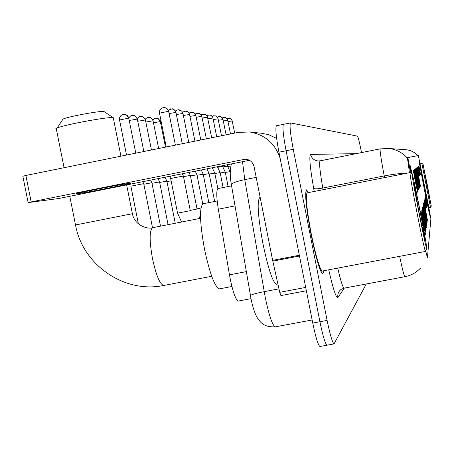 <?xml version="1.0" encoding="UTF-8"?>
<svg xmlns="http://www.w3.org/2000/svg" width="454" height="454" viewBox="0 0 454 454"><rect width="100%" height="100%" fill="white"/><g stroke="black" fill="none" stroke-linecap="round" stroke-linejoin="round"><path stroke-width="0.68" d="M412.924 176.725L409.888 164.535L411.12 173.456M424.677 187.139L419.008 160.273L424.189 188.552L429.847 215.412L424.677 187.139M420.523 174.381L418.991 166.005L420.523 174.381M420.154 174.886L418.594 166.317L420.154 174.886M419.774 175.414L418.174 166.646L419.774 175.414M419.371 175.965L417.737 166.993L419.371 175.965M418.951 176.544L417.283 167.356L418.951 176.544M418.509 177.151L416.8 167.73L418.753 176.822L420.444 186.259L418.509 177.151M418.043 177.792L416.295 168.133L418.299 177.44L420.035 187.122L418.043 177.792M417.555 178.462L415.768 168.548L417.822 178.093L419.598 188.024L417.555 178.462M417.039 179.171L415.206 168.99L417.322 178.78L419.144 188.983L417.039 179.171M416.5 179.915L414.621 169.456L416.795 179.506L418.662 189.988L416.5 179.915M415.926 180.703L413.997 169.949L416.239 180.272L418.151 191.049L415.926 180.703M415.319 181.538L413.339 170.471L415.654 181.078L417.612 192.178L415.319 181.538M426.822 205.259L425.273 196.786L426.822 205.259M426.601 206.439L425.018 197.774L426.601 206.439M426.368 207.682L424.751 198.812L426.368 207.682M426.124 208.976L424.473 199.891L426.124 208.976M425.869 210.333L424.178 201.026L425.869 210.333M425.602 211.757L423.871 202.217L425.75 210.979L427.464 220.525L425.602 211.757M425.319 213.255L423.548 203.466L425.472 212.432L427.231 222.227L425.319 213.255M425.023 214.827L423.213 204.782L425.188 213.965L426.987 224.015L425.023 214.827M424.717 216.479L422.856 206.161L424.887 215.571L426.726 225.899L424.717 216.479M424.388 218.226L422.481 207.614L424.564 217.267L426.454 227.885L424.388 218.226M424.042 220.065L422.084 209.152L424.229 219.055L426.164 229.974L424.042 220.065M423.678 222.012L421.664 210.775L423.877 220.945L425.863 232.187L423.678 222.012M423.287 224.072L421.221 212.495L423.503 222.942L425.54 234.525L423.287 224.072M410.49 173.036L407.885 157.572L418.35 155.535L428.264 204.521L430.886 218.817L427.418 257.838L425.67 250.841M407.096 157.725L407.896 157.555L407.136 157.81C402.335 152.601 396.421 149.514 389.401 148.537L380.259 148.867M238.339 301.047L238.242 301.07C235.41 299.549 232.482 290.81 229.457 274.846L218.317 209.203C216.405 197.064 216.28 190.186 217.937 188.575L231.585 185.851L217.937 188.575M308.635 192.553L306.427 189.834C304.634 193.466 306.172 208.307 311.047 234.372C316.16 258.996 320.098 272.235 322.856 274.097L323.804 270.76M276.679 125.679L276.39 125.775C275.243 128.289 276.094 137.097 278.926 152.198L312.755 323.072L319.922 321.738C322.862 335.96 325.212 343.78 326.965 345.205L326.965 345.205C325.212 343.78 322.862 335.96 319.922 321.738L286.088 150.762L319.922 321.738L327.101 320.405C330.035 334.632 332.345 342.464 334.031 343.905L366.304 283.971M283.705 124.254L283.427 124.345C282.36 126.848 283.245 135.65 286.088 150.762C283.245 135.65 282.36 126.848 283.427 124.345L283.795 124.271M409.372 172.73C408.418 164.002 407.675 159.025 407.136 157.81M361.526 152.595L361.129 150.569C359.381 141.926 358.172 137.119 357.502 136.143L290.475 122.915C289.476 125.406 290.407 134.208 293.261 149.321L327.101 320.405M312.755 323.072C315.7 337.282 318.084 345.091 319.905 346.504L320.155 346.459M427.032 185.686L431.3 206.099L423.071 164.246L427.032 185.686M423.054 164.234L421.885 163.451L430.506 207.308L428.871 207.626M427.288 184.806L424.013 169.143L430.324 201.247L427.288 184.806M424.694 191.128L429.149 212.722M423.656 185.839L419.405 163.134M419.394 163.037L424.127 184.71L419.627 163.19M424.734 191.123L429.263 212.551M419.558 163.236L423.696 185.828M423.537 184.84L424.127 184.71M424.45 189.886L425.154 189.766L429.234 212.41M429.291 212.324L425.154 189.766M425.137 189.829L424.467 189.976M62.414 119.998L63.049 119.039C68.571 116.513 100.226 110.691 103.966 111.497L113.199 117.66M113.784 118.051L113.035 117.637C108.16 116.638 64.604 124.691 57.159 127.988L55.723 128.8L56.381 129.203M203.369 203.698L202.966 203.778C199.266 207.739 199.777 222.874 204.504 249.172C209.918 274.148 214.918 287.376 219.515 288.858L231.903 286.502M410.359 168.786L410.705 169.013L411.307 173.581M410.325 168.565L410.853 168.916L412.232 174.234M410.705 169.013L411.523 173.723M412.011 174.047L410.853 168.916M166.964 181.623L171.13 180.817M159.666 182.44L166.879 181.14L175.25 223.26M151.965 183.303L159.575 181.929M143.822 184.216L151.869 182.763L160.5 226.154M130.871 186.174L143.725 183.649L152.493 227.743M130.973 184.046L130.877 186.129L138.385 223.879M227.766 166.595L230.887 165.994M225.332 172.486L230.099 171.612M222.84 166.953L227.533 166.102L230.24 172.185M220.218 172.991L225.258 172.089M217.676 167.327L222.596 166.436L225.246 172.072M214.856 173.524L220.145 172.577L223.107 187.547M216.541 166.902L217.421 166.788L220.133 172.56M209.22 174.081L214.776 173.088L217.852 188.62M203.29 174.671L209.135 173.627L214.657 201.468M197.042 175.289L203.205 174.194L208.84 202.62M190.453 175.948L196.951 174.79L202.728 203.897M183.49 176.64L190.357 175.42M175.829 177.435L183.388 176.084L190.283 210.645L177.565 213.17L170.676 178.553L175.829 177.435M76.743 193.881C82.804 193.268 125.707 184.863 130.349 183.382L130.956 183.138L130.298 183.144C125.747 183.456 81.641 192.059 76.578 193.631L75.829 193.915L76.743 193.881M276.634 138.436L268.876 134.759L261.487 133.243M280.186 158.554C275.255 143.498 265.057 134.639 249.587 131.972L238.032 132.42L25.872 175.46L31.167 201.905L245.376 159.172C249.95 159.609 252.844 162.067 254.047 166.544L272.638 260.358L299.328 255.244M22.859 176.254L25.872 175.46M31.167 201.905L28.171 202.603L58.861 198.494L249.496 160.296M306.359 290.764L280.901 295.582L279.726 292.325L272.638 260.358M419.014 213.295C423.871 237.663 426.499 249.581 426.902 249.036C426.414 244.309 424.093 231.324 419.95 210.071C415.949 189.908 413.367 177.945 412.209 174.183C411.761 174.586 414.031 187.621 419.014 213.295M412.062 174.081L409.968 172.616C410.036 175.653 412.442 189.358 417.181 213.721C421.777 236.818 424.53 249.388 425.432 251.437L322.357 271.032M307.267 192.819L307.052 192.865C305.377 196.224 306.802 209.998 311.325 234.185C316.075 257.043 319.729 269.33 322.295 271.044M308.527 192.575L306.518 190.266C304.736 193.858 306.263 208.551 311.086 234.343C316.149 258.718 320.047 271.821 322.777 273.66L323.691 270.777M259.977 197.643L259.626 197.711C256.913 201.616 258.02 216.95 262.94 243.724C268.286 268.984 272.792 282.496 276.452 284.261L276.571 284.238M419.842 210.429C416.085 191.554 414.071 182.451 413.798 183.115L419.127 212.903L425.023 240.319C425.426 240.234 423.701 230.269 419.842 210.429M235.03 205.912L218.317 209.203M246.318 271.623L229.457 274.846M344.308 288.114L337.901 297.546C337.384 294.141 338.485 291.4 341.209 289.317L344.189 288.137M337.901 297.546C336.204 298.403 333.151 289.164 328.736 269.818M337.731 268.11C340.682 280.861 342.81 287.547 344.104 288.154L404.798 276.724C404.094 275.998 402.375 269.205 399.634 256.34M404.837 276.713L404.798 276.724C410.881 275.533 416.063 272.712 420.347 268.257M404.639 149.638L406.602 149.78C411.052 150.393 414.803 152.345 417.862 155.631M406.875 173.224C400.661 173.32 393.107 174.228 384.215 175.942C381.184 159.712 379.822 150.694 380.123 148.895L380.174 148.861M384.532 177.622L384.215 175.942L322.8 188.035L323.1 189.704M314.213 191.457L313.669 188.433C309.997 167.282 308.981 155.943 310.615 154.417L356.231 153.651M293.261 149.321L278.926 152.198M380.151 148.867L320.03 160.864C319.031 162.793 319.956 171.85 322.8 188.035C317.806 188.938 314.764 189.068 313.669 188.433M320.098 160.829L318.413 160.971C314.293 160.608 311.694 158.423 310.615 154.417M242.527 161.692L244.757 179.648L265.267 297.495C269.086 315.609 272.394 325.399 275.181 326.869L275.425 326.823M278.96 288.863L264.183 291.661C256.606 293.142 252.015 294.402 250.409 295.446L250.432 295.985M312.142 319.985L275.181 326.869C263.978 327.192 261.061 322.76 258.309 319.315C255.545 315.564 253.145 308.879 251.113 299.254L231.336 184.409C232.828 182.803 237.3 181.214 244.757 179.648L256.192 177.372M231.29 184.483L230.365 176.231M231.455 163.911C229.9 169.285 229.86 176.118 231.336 184.409L231.432 185.351M211.712 276.287L163.792 285.458C160.012 284.613 156.25 275.703 152.504 258.735C149.349 240.853 149.377 230.507 152.584 227.709L152.856 227.658M75.523 224.968L132.193 213.749M160.801 123.46L161.516 123.295M155.421 118.233L158.208 118.636L160.177 120.855L165.511 147.13M153.537 122.762L160.393 121.587M148.01 117.342L150.87 117.756L152.89 120.038L158.667 148.52M145.887 122.035L153.112 120.787M140.201 116.406L142.023 116.423L143.475 117.036L145.337 119.555L151.449 149.985M137.812 121.269L145.433 119.947M131.955 115.418L133.822 115.435L135.32 116.059L137.233 118.653L143.833 151.528M129.271 120.469L137.329 119.056M123.238 114.374L125.162 114.391L126.694 115.038L127.915 116.19L128.664 117.7L135.786 153.163M119.533 119.998L128.766 118.114M228.078 118.114L230.513 118.488L231.977 120.049L234.707 133.096M228.056 121.61L232.278 120.934M223.476 117.365L225.961 117.751L227.59 119.635L230.501 133.947M223.357 120.957L227.766 120.248M218.669 116.587L221.206 116.984L222.874 118.908L226.109 134.838M218.436 120.276L223.05 119.533M213.641 115.77L216.235 116.173L217.937 118.148L221.512 135.769M213.289 119.561L218.124 118.783M208.375 114.919L211.031 115.333L212.767 117.348L216.7 136.745M207.892 118.817L212.96 118M202.847 114.022L205.571 114.448L207.353 116.508L211.655 137.772M202.229 118.04L207.546 117.183M197.053 113.08L199.839 113.517L201.667 115.634L206.36 138.845M196.276 117.228L201.865 116.32M190.964 112.093L193.818 112.541L195.691 114.709L200.793 139.974M190.016 116.372L195.895 115.412M184.557 111.054L187.485 111.514L189.403 113.738L194.942 141.16M183.422 115.475L189.613 114.459M177.803 109.959L180.811 110.43L181.992 111.395L182.905 113.08L188.773 142.414M196.991 208.829L200.957 208.034M176.458 114.533L182.996 113.455M170.681 108.807L173.768 109.283L175.794 111.633L182.264 143.731M190.209 210.429L197.059 209.033L190.351 175.42M169.109 113.54L176.016 112.399M163.156 107.587L164.813 107.547L166.675 108.29L168.542 110.884L175.392 145.127M177.559 213.159L181.577 222.017M159.496 113.148L168.638 111.281M199.107 218.573L199.578 216.967M243.372 159.348L246.227 159.241M299.481 256.016L272.803 261.135M279.726 292.325L305.695 287.416M250.994 298.658L238.242 301.07M406.602 149.78L389.401 148.537L380.123 148.895L319.951 160.852M334.031 343.905L319.905 346.504M290.475 122.915L276.39 125.775M431.283 206.127L430.511 207.262M420.149 163.792L421.885 163.451M132.392 213.709C134.81 226.728 149.678 229.281 152.26 227.766L200.543 218.289M63.049 119.039L57.159 127.988M163.792 285.458C124.169 293.829 82.469 264.648 75.523 224.98L69.791 196.304M64.076 167.708L56.222 128.414M202.966 203.778L217.177 200.974M132.392 213.698L126.655 184.914M120.923 156.176L113.392 118.375M160.063 120.52L160.818 119.799M160.427 121.593C158.298 118.602 157.084 117.461 156.783 118.182C154.576 118.744 156.59 116.916 152.85 119.856M153.146 120.792C150.966 117.722 149.718 116.553 149.406 117.291C148.708 116.65 147.323 117.285 145.252 119.186M165.035 177.225L166.862 181.112M145.473 119.952C143.265 116.809 141.983 115.611 141.631 116.355C139.276 117.149 141.608 114.578 137.227 118.517M158.02 178.626L159.564 181.901M168.071 224.668L159.564 181.935M137.369 119.062C135.105 115.832 133.788 114.601 133.425 115.361C131.501 116.059 132.517 113.71 128.749 117.875M150.62 180.107L151.857 182.735M128.805 118.119C126.507 114.817 125.156 113.551 124.748 114.317L122.552 114.561L120.934 115.566L119.657 117.614L119.516 119.896L126.518 155.041M142.8 181.679L143.708 183.615M232.295 120.934C230.831 118.596 229.849 117.648 229.349 118.085L226.949 118.545M227.789 120.253C226.291 117.858 225.286 116.888 224.775 117.336L222.261 117.847M223.073 119.538C221.546 117.092 220.519 116.099 219.997 116.559L217.358 117.121M218.141 118.789L217.301 117.041L215.934 116.02L214.997 115.742L212.234 116.36M227.261 164.751L227.528 166.09M212.983 118.006L212.114 116.218L210.718 115.174L209.759 114.885L206.854 115.571M228.124 186.554L225.252 172.089M222.449 165.716L222.591 166.425M207.569 117.183L206.684 115.356L204.919 114.153L201.218 114.754M201.888 116.326L200.98 114.448L199.175 113.216L195.294 113.903M212.268 167.759L214.77 173.07M195.918 115.418L194.982 113.489L193.132 112.229L192.456 112.064L189.063 113.012M206.888 168.837L209.129 173.604M189.636 114.465L188.677 112.484L186.781 111.196L186.083 111.02L182.502 112.093M201.218 169.972L203.193 174.171M183.019 113.46L181.765 111.134L179.375 109.925C178.479 109.482 177.213 109.885 175.584 111.134M195.248 171.169L196.94 174.762M176.038 112.405L175.023 110.311L173.019 108.949L172.293 108.773L168.275 110.14M188.955 172.429L190.345 175.392M168.661 111.281L167.015 108.54L164.331 107.496L161.755 108.109L159.615 110.799L159.479 113.057L166.226 146.982M182.298 173.763L183.376 176.056M200.503 216.779L197.91 217.108M170.8 176.067L170.687 178.547M249.587 131.972L262.599 133.363M28.125 202.563L22.842 176.163M280.901 295.582L306.359 290.781M426.771 249.223L425.489 251.107M322.238 273.762L322.777 273.66M276.452 284.261L277.876 283.988M259.626 197.711L260.204 197.598M306.053 190.357L306.518 190.266M307.052 192.865L409.968 172.616"/></g></svg>
